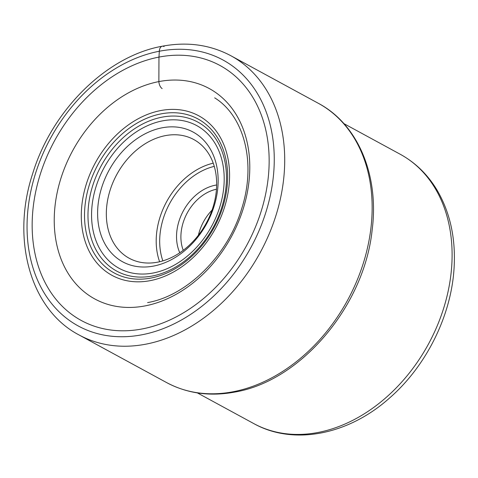 <?xml version="1.0" encoding="UTF-8"?>
<svg xmlns="http://www.w3.org/2000/svg" width="478" height="478" viewBox="0 0 478 478"><rect width="100%" height="100%" fill="white"/><g stroke="black" fill="none" stroke-linecap="round" stroke-linejoin="round"><path stroke-width="0.72" d="M162.144 88.585A6.686 3.734 -100.9 0 1 158.869 81.595A119.769 90.252 -61.5 0 0 54.468 212.531A119.769 90.252 -61.5 0 0 145.151 305.884A119.769 90.252 -61.5 0 0 249.552 174.948A119.769 90.252 -61.5 0 0 158.869 81.595L158.965 57.091A145.151 109.378 118.5 0 1 268.863 170.234A145.151 109.378 118.5 0 1 142.342 328.912A145.151 109.378 118.5 0 1 32.444 215.775A145.151 109.378 118.5 0 1 158.965 57.091L159.323 51.236A7.511 4.194 -100.9 0 1 164.091 46.563M97.757 208.516A73.827 55.633 118.5 0 1 162.108 127.805A73.827 55.633 118.5 0 1 218.004 185.35A73.827 55.633 118.5 0 1 153.653 266.061A73.827 55.633 118.5 0 1 97.757 208.516M106.463 209.501A67.571 50.919 118.5 0 1 165.364 135.632A67.571 50.919 118.5 0 1 193.781 139.54A67.571 50.919 118.5 0 1 216.522 188.296A67.571 50.919 118.5 0 1 157.626 262.165A67.571 50.919 118.5 0 1 129.209 258.257A67.571 50.919 118.5 0 1 106.463 209.501M179.788 252.76A44.418 33.472 118.5 0 1 176.621 233.772A44.418 33.472 118.5 0 1 215.339 185.213A44.418 33.472 118.5 0 1 216.648 184.986M183.241 250.299A41.293 31.118 118.5 0 1 180.977 234.268A41.293 31.118 118.5 0 1 216.462 189.228M212.035 210.141A41.293 31.118 -61.5 0 0 198.394 235.218M141.984 334.773A151.407 114.093 -61.5 0 0 273.96 169.248A151.407 114.093 -61.5 0 0 159.323 51.236A151.407 114.093 -61.5 0 0 27.348 216.755A151.407 114.093 -61.5 0 0 141.984 334.773M79.055 334.959A158.917 119.751 -61.5 0 0 145.892 344.16A158.917 119.751 -61.5 0 0 276.965 212.148A158.917 119.751 -61.5 0 0 230.922 55.765C210.159 44.705 187.268 41.526 162.239 46.223C106.606 56.093 51.959 110.251 32.701 173.562C10.934 239.347 30.281 309.619 79.055 334.959L166.493 382.52A158.917 119.751 118.5 0 0 233.324 391.715A158.917 119.751 118.5 0 0 364.397 259.709A158.917 119.751 118.5 0 0 318.36 103.32L230.922 55.765M253.722 423.556C293.594 445.855 348.438 434.723 389.259 398.276C426.239 366.315 451.459 315.546 454.1 267.584C455.803 238.014 450.007 212.005 436.713 189.557C427.41 174.285 415.245 162.52 400.211 154.251A153.283 115.509 118.5 0 1 451.8 264.86A153.283 115.509 118.5 0 1 451.794 264.949A153.283 115.509 118.5 0 1 379.968 402.649A153.283 115.509 118.5 0 1 253.722 423.556L197.384 392.916M81.475 209.854A90.814 68.438 -61.5 0 0 150.235 280.64A90.814 68.438 -61.5 0 0 229.398 181.359A90.814 68.438 -61.5 0 0 160.638 110.573A90.814 68.438 -61.5 0 0 81.475 209.854M227.474 182.202A87.665 66.06 118.5 0 1 151.06 278.035A87.665 66.06 118.5 0 1 84.69 209.711A87.665 66.06 118.5 0 1 161.104 113.872A87.665 66.06 118.5 0 1 227.474 182.202M88.143 209.884A84.827 63.921 -61.5 0 0 152.368 276.003A84.827 63.921 -61.5 0 0 226.309 183.271A84.827 63.921 -61.5 0 0 162.084 117.152A84.827 63.921 -61.5 0 0 88.143 209.884M91.722 209.681A81.236 61.22 -61.5 0 0 153.229 272.998A81.236 61.22 -61.5 0 0 224.039 184.191A81.236 61.22 -61.5 0 0 162.532 120.868A81.236 61.22 -61.5 0 0 91.722 209.681M213.23 163.177A67.571 50.919 -61.5 0 0 159.616 261.741M162.861 260.874A65.068 49.031 118.5 0 1 214.264 166.368M318.36 103.32C358.13 124.34 379.299 175.468 372.135 230.127C364.266 305.818 301.176 380.846 235.021 392.032C210.033 396.716 187.191 393.543 166.493 382.52M214.682 97.847C244.055 116.005 256.327 162.496 241.928 207.96C228.269 255.085 187.239 295.78 147.6 302.592M400.211 154.251L343.867 123.605"/></g></svg>
